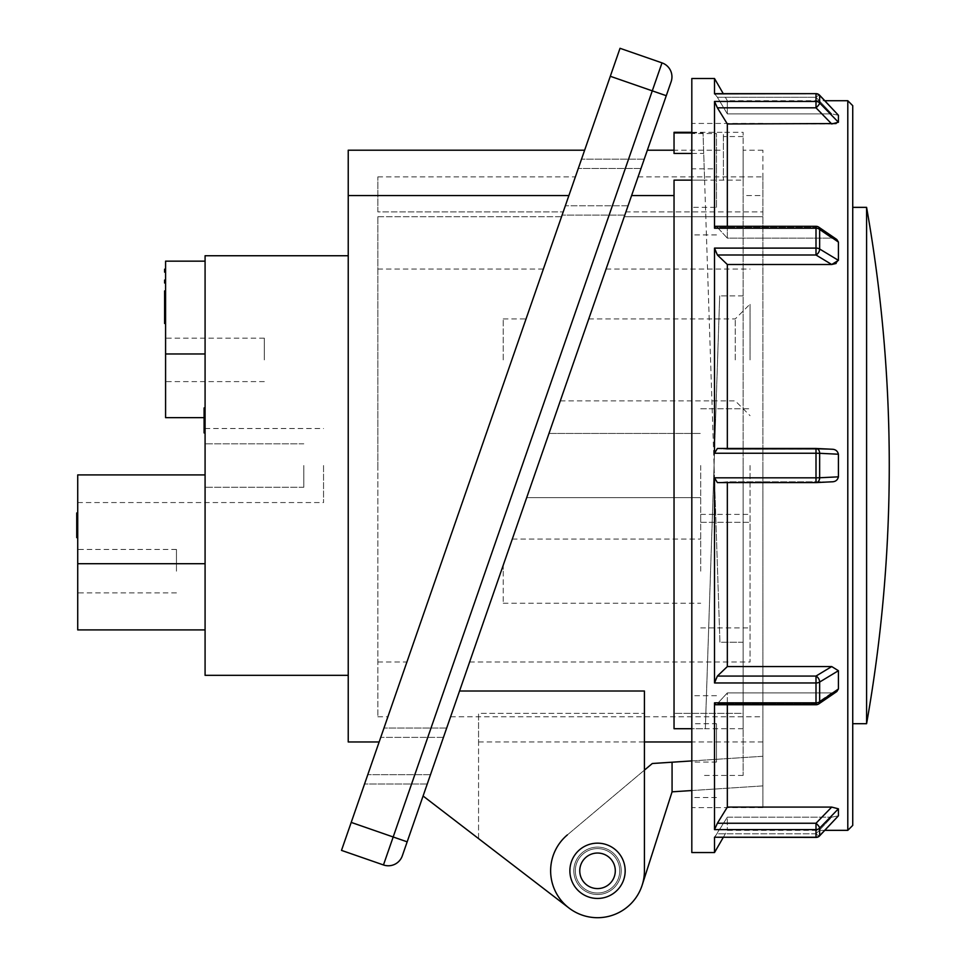 <?xml version="1.0" encoding="UTF-8"?>
<svg xmlns="http://www.w3.org/2000/svg" width="966" height="966" viewBox="0 0 966 966"><rect width="100%" height="100%" fill="white"/><g stroke="black" fill="none" stroke-linecap="round" stroke-linejoin="round"><path stroke-width="0.72" stroke-dasharray="4.83 3.62" d="M205.082 255.736L205.082 675.331M303.807 465.527L303.807 487.25L303.807 465.527M205.082 261.158L165.584 261.158L165.584 417.65M264.322 359.895L264.322 338.172L264.322 359.895M205.082 474.91L77.727 474.91L205.082 474.91L77.727 474.91L77.727 629.917M176.452 571.172L176.452 549.449L176.452 571.172M323.55 465.527L323.55 502.549L323.55 465.527M568.889 195.567L379.143 741.973L568.889 195.567L348.231 195.567L348.231 741.973M700.7 465.527L700.7 522.304L700.7 465.527M537.845 465.527L624.241 216.722L762.899 216.722L762.899 211.904L762.899 465.527L762.899 216.722L624.241 216.722L625.92 211.904L450.591 716.796L631.595 195.567L537.845 465.527M750.063 465.527L750.063 662L750.063 465.527M503.238 565.182L512.306 539.088L503.238 565.182L512.306 539.088L503.238 565.182L503.238 571.172L503.238 565.182M700.7 571.172L700.7 514.407L700.7 571.172M750.063 571.172L750.063 514.407L750.063 571.172M735.247 359.895L735.247 318.925L735.247 359.895M574.529 359.895L560.304 400.866L574.529 359.895M750.063 359.895L750.063 304.109L750.063 359.895M762.899 465.527L762.899 807.624L762.899 465.527M743.144 180.135L743.144 150.201L743.144 195.567L743.144 180.135L674.039 180.135L674.039 728.714L674.039 713.379L743.144 713.379L743.144 775.432L743.144 132.318L743.144 465.527L743.144 195.567L762.899 195.567L762.899 150.201L762.899 195.567L743.144 195.567L743.144 728.714L743.144 465.527L743.144 713.379L674.039 713.379L674.039 465.527L674.039 728.714L705.337 728.714L719.694 295.874L705.337 728.714M478.556 741.973L644.419 741.973L644.419 691.004L644.419 713.379L478.556 713.379L478.556 741.973L478.556 713.379L644.419 713.379L644.419 870.813L644.419 691.004L459.55 691.004L423.084 796.008L459.55 691.004M674.039 195.567L631.595 195.567L647.353 150.201L631.595 195.567M575.313 870.813A22.218 22.218 0 0 1 597.519 848.595A22.218 22.218 0 0 1 619.737 870.813A22.218 22.218 0 0 0 597.519 848.595A22.218 22.218 0 0 0 575.313 870.813A22.218 22.218 0 0 0 597.519 893.019A22.218 22.218 0 0 0 619.737 870.813A22.218 22.218 0 0 0 597.519 848.595A22.218 22.218 0 0 0 575.313 870.813A22.218 22.218 0 0 0 597.519 893.019A22.218 22.218 0 0 0 619.737 870.813A22.218 22.218 0 0 0 597.519 848.595A22.218 22.218 0 0 0 575.313 870.813A22.218 22.218 0 0 0 597.519 893.019A22.218 22.218 0 0 0 619.737 870.813A22.218 22.218 0 0 1 597.519 893.019A22.218 22.218 0 0 1 575.313 870.813A22.218 22.218 0 0 1 597.519 848.595A22.218 22.218 0 0 1 619.737 870.813A22.218 22.218 0 0 1 597.519 893.019A22.218 22.218 0 0 1 575.313 870.813A22.218 22.218 0 0 1 597.519 848.595A22.218 22.218 0 0 1 619.737 870.813A22.218 22.218 0 0 1 597.519 893.019A22.218 22.218 0 0 1 575.313 870.813M704.6 180.135L714.067 465.527L703.031 132.91L704.6 180.135L691.813 180.135M743.144 136.544L723.401 136.544L723.401 132.318L743.144 132.318M691.813 132.318L723.401 132.318L723.401 180.135L723.401 136.544M691.813 132.91L703.031 132.91M443.442 737.384C447.656 725.237 447.656 725.237 443.442 737.384C447.656 725.237 447.656 725.237 443.442 737.384L430.486 774.684C426.272 786.831 426.272 786.831 430.486 774.684C426.272 786.831 426.272 786.831 430.486 774.684L446.678 728.062L443.442 737.384L380.737 737.384C384.951 725.237 384.951 725.237 380.737 737.384C384.951 725.237 384.951 725.237 380.737 737.384L367.78 774.684C363.566 786.831 363.566 786.831 367.78 774.684C363.566 786.831 363.566 786.831 367.78 774.684L380.737 737.384C384.951 725.237 384.951 725.237 380.737 737.384C384.951 725.237 384.951 725.237 380.737 737.384L367.78 774.684C363.566 786.831 363.566 786.831 367.78 774.684C363.566 786.831 363.566 786.831 367.78 774.684L380.737 737.384L443.442 737.384M407.169 841.833L666.274 95.706L652.279 90.852L393.186 836.979L351.213 822.404L341.493 850.382L383.466 864.956L393.186 836.979L407.169 841.833M628.045 205.77L641.001 168.47L628.045 205.77C623.831 217.918 623.831 217.918 628.045 205.77C623.831 217.918 623.831 217.918 628.045 205.77L641.001 168.47C645.228 156.323 645.228 156.323 641.001 168.47C645.228 156.323 645.228 156.323 641.001 168.47L628.045 205.77L565.339 205.77L578.296 168.47C582.51 156.323 582.51 156.323 578.296 168.47C582.51 156.323 582.51 156.323 578.296 168.47L565.339 205.77C561.125 217.918 561.125 217.918 565.339 205.77C561.125 217.918 561.125 217.918 565.339 205.77C561.125 217.918 561.125 217.918 565.339 205.77C561.125 217.918 561.125 217.918 565.339 205.77L578.296 168.47C582.51 156.323 582.51 156.323 578.296 168.47C582.51 156.323 582.51 156.323 578.296 168.47L565.339 205.77L628.045 205.77M610.307 76.278L652.279 90.852L662 62.875L620.027 48.3L351.213 822.404M165.584 323.501L165.584 293.881L165.584 323.501L164.606 323.501L164.606 293.881L165.584 293.881L165.584 290.923L165.584 293.881L164.606 293.881L165.584 293.881M165.584 283.014L165.584 280.055L165.584 283.014L164.606 283.014L164.606 280.055L165.584 280.055M165.584 272.158L165.584 269.2L165.584 272.158L164.606 272.158L164.606 269.2L165.584 269.2M205.082 407.93L205.082 432.925L205.082 407.93M205.082 408.244L205.082 432.925L205.082 408.244L205.082 432.925L205.082 408.244L205.082 432.925L205.082 408.244L204.092 408.244L205.082 408.244L204.092 408.244L204.092 432.925L205.082 432.925L204.092 432.925L204.092 411.093L205.082 411.093L204.092 411.093L204.092 408.244L205.082 408.244L204.092 408.244L204.092 427.479L205.082 427.479M348.231 150.201L348.231 195.567M743.144 642.257L719.936 642.257L714.067 465.527L719.936 642.257L743.144 642.257M743.144 295.874L719.694 295.874L743.144 295.874M743.144 775.432L703.791 775.432M674.039 132.318L674.039 150.201L723.401 150.201M674.039 150.201L674.039 153.449M691.813 153.449L703.719 153.449M743.144 728.714L691.813 728.714M567.356 834.914L652.316 763.502L672.07 762.21L672.07 791.83L762.899 785.901L762.899 756.281L672.07 762.21L672.07 791.83L642.185 885.11A46.899 46.899 0 0 1 571.401 909.755A46.899 46.899 0 0 1 567.356 834.914L644.419 770.131L644.419 870.813A46.899 46.899 0 0 1 568.962 908.004A46.899 46.899 0 0 0 644.419 870.813A46.899 46.899 0 0 1 568.962 908.004L423.084 796.008M478.556 838.597L478.556 713.379L478.556 838.597L568.962 908.004A46.899 46.899 0 0 0 642.185 885.11M762.899 211.904L762.899 176.863L762.899 211.904L625.92 211.904L638.091 176.863L625.92 211.904L638.091 176.863L625.92 211.904L762.899 211.904M503.238 571.172L503.238 603.255L503.238 571.172M348.231 465.527L348.231 255.736L348.231 465.527M77.727 516.122L77.727 537.639L77.727 516.122L76.737 516.122L77.727 516.122M77.727 512.958L77.727 537.639L77.727 512.958L76.737 512.958L77.727 512.958L76.737 512.958L76.737 515.156L77.727 515.156M77.727 571.172L77.727 592.895L77.727 571.172M164.606 293.881L164.606 290.923L165.584 290.923M76.737 537.639L77.727 537.639L76.737 537.639L76.737 515.808L77.727 515.808L76.737 515.808L76.737 512.958L76.737 520.698L77.727 520.698M76.737 515.156L76.737 530.793L77.727 530.829L76.737 530.793L76.737 520.698M76.737 530.672L77.727 530.672M76.737 530.358L77.727 530.358M76.737 534.79L77.727 534.79M76.737 522.183L77.727 522.183M204.092 427.479L204.092 432.925L205.082 432.925L204.092 432.925L204.092 408.244L204.092 411.093L205.082 411.093L204.092 411.093L204.092 432.925L205.082 432.925L204.092 432.925L204.092 426.658L205.082 426.658M204.092 426.755L205.082 426.755M204.092 423.845L205.082 423.845M204.092 426.658L204.092 407.93L204.092 414.897L205.082 414.897M204.092 414.897L204.092 410.779L204.092 415.694L205.082 415.67L204.092 415.694L204.092 420.295L205.082 420.295M204.092 421.756L205.082 421.756M204.092 420.295L204.092 430.087L204.092 426.284L205.082 426.598M204.092 426.598L204.092 432.925M204.092 426.284L205.082 426.284M204.092 430.087L205.082 430.087M204.092 426.549L205.082 426.549M204.092 422.77L205.082 422.77M204.092 422.806L205.082 422.806M204.092 419.956L205.082 419.956M204.092 410.779L205.082 410.779M204.092 415.211L205.082 415.211M430.486 774.684L367.78 774.684L430.486 774.684M641.001 168.47L578.296 168.47L641.001 168.47M511.823 359.895L526.047 318.925L511.823 359.895M503.238 359.895L503.238 318.925L503.238 359.895M377.851 216.722L561.536 216.722L387.885 716.796L575.386 176.863L561.536 216.722L377.851 216.722L377.851 465.527L377.851 216.722M377.851 465.527L377.851 716.796L377.851 465.527M377.851 211.904L377.851 176.863L377.851 211.904L563.214 211.904L377.851 211.904M866.587 207.352L866.587 723.703M852.737 825.399L852.737 105.668M838.416 670.706L831.714 666.564L727.338 666.564L717.388 676.067L715.009 680.185L714.514 682.962L816.004 682.962L816.004 676.067A4.939 3.043 -121.2 0 1 819.337 680.185A4.939 3.043 -121.2 0 1 819.651 682.056L838.416 670.706L838.416 689L819.651 701.847A4.939 2.85 -124.4 0 1 818.794 703.888A4.939 2.85 -124.4 0 1 816.004 703.671A4.939 2.85 -124.4 0 0 818.794 703.888L836.822 691.547L831.714 692.924L727.338 692.924L727.338 704.745M838.416 689L836.822 691.547L831.714 692.924L816.004 703.671L816.004 704.745L816.004 682.962A4.939 2.777 180 0 0 819.651 682.056L819.651 701.847A4.939 3.031 0 0 1 816.004 702.837L714.514 702.837L715.613 704.745L717.388 703.671L715.613 704.745L816.004 704.745L816.004 703.671L717.388 703.671L816.004 703.671L831.714 692.924L727.338 692.924L717.388 703.671L727.338 692.924L727.338 807.093L716.386 824.976L714.514 829.625L714.514 702.837M714.514 829.625L816.004 829.625L816.004 823.249A4.939 1.28 -135.8 0 1 817.779 824.976A4.939 1.28 -135.8 0 1 819.651 828.103L838.416 808.82L838.416 815.811L831.714 817.164L727.338 817.164L727.338 830.337L727.338 817.164L714.635 837.401L816.004 837.413L816.004 833.791A4.939 0.966 -136.6 0 0 819.591 835.868A4.939 0.966 -136.6 0 1 816.004 833.791L717.388 833.791L816.004 833.791L831.714 817.164L727.338 817.164L714.514 837.22L714.514 852.543M838.416 815.811L831.714 817.164L816.004 833.791L816.004 837.413L816.004 829.625A4.939 4.649 180 0 0 819.651 828.103L819.651 835.662A4.939 0.966 -136.6 0 1 819.591 835.868L838.416 815.811L819.651 835.662A4.939 4.745 -0 0 1 816.004 837.22L714.514 837.22M836.073 123.551L838.416 122.247L819.651 102.951A4.939 1.28 -44.2 0 1 817.779 106.079A4.939 1.28 -44.2 0 1 816.004 107.818L816.004 101.442L714.514 101.442L717.388 107.818L816.004 107.818L831.714 123.962L727.338 123.962L717.388 107.818M836.097 263.489L838.416 260.361L819.651 249.011A4.939 3.043 -58.8 0 1 819.337 250.882A4.939 3.043 -58.8 0 1 816.004 255L816.004 248.105L714.514 248.105L715.009 250.882L717.388 255L816.004 255L831.714 264.503L727.338 264.503L717.388 255M838.416 454.225C837.594 450.868 835.348 449.214 831.714 449.238L816.004 448.465A4.939 3.647 -87.2 0 1 816.246 448.478A4.939 3.647 -87.2 0 1 819.651 453.296L838.416 454.225L838.416 476.842L819.651 477.759A4.939 3.647 -92.8 0 1 816.246 482.589L816.246 482.589A4.939 3.647 -92.8 0 1 816.004 482.589L831.714 481.817L727.338 481.817L727.338 482.602M691.813 207.352L691.813 465.527L691.813 123.443L691.813 133.537L716.494 133.537L716.494 207.352L691.813 207.352L691.813 234.919L691.813 133.537M691.813 852.543L691.813 78.512M714.514 682.962L714.514 477.82L717.388 482.589L816.004 482.589L816.004 477.82L714.514 477.82M838.416 808.82L831.714 807.093L727.338 807.093M727.338 666.564L727.338 481.817L717.255 482.602L816.004 482.602A4.939 4.939 0 0 0 816.246 482.589L832.161 481.805L727.338 481.817L717.388 482.589M831.714 481.817C835.348 481.853 837.582 480.187 838.416 476.842M691.813 790.538L762.899 785.901L762.899 756.281L691.813 760.918M727.338 448.465L727.338 449.238L717.388 448.465L714.514 453.247L816.004 453.247L816.004 448.465A4.939 4.939 0 0 1 816.246 448.478L832.161 449.25L727.338 449.238L727.338 264.503M838.416 242.055L836.822 239.508L818.794 227.179A4.939 2.85 -55.6 0 0 816.004 227.396A4.939 2.85 -55.6 0 1 818.794 227.179A4.939 2.85 -55.6 0 1 819.651 229.208L838.416 242.055L838.416 260.361M727.338 226.31L727.338 238.143L831.714 238.143L816.004 227.396L831.714 238.143L836.822 239.508L831.714 238.143L727.338 238.143L727.338 123.962M838.416 115.256L824.819 100.73L727.338 100.73L727.338 113.891L831.714 113.891L816.004 97.276L831.714 113.891L727.338 113.891L727.338 100.73L723.256 93.654L714.635 93.654L717.388 97.276L714.514 93.847L816.004 93.654A4.939 4.939 0 0 1 819.591 95.199A4.939 0.966 -43.4 0 0 816.004 97.276A4.939 0.966 -43.4 0 1 819.591 95.199A4.939 0.966 -43.4 0 1 819.651 95.392L838.416 115.256L831.714 113.891L838.416 115.256L838.416 122.247M831.714 449.238L727.338 449.238L717.255 448.465L816.004 448.465L717.388 448.465M714.514 228.23L816.004 228.23L816.004 226.31L715.613 226.31L717.388 227.396L715.613 226.31L714.514 228.23L714.514 101.442M727.338 238.143L717.388 227.396L816.004 227.396L717.388 227.396L727.338 238.143M714.514 93.847L714.514 78.512M727.338 113.891L717.388 97.276L816.004 97.276L717.388 97.276L727.338 113.891M714.514 453.247L714.514 248.105M691.813 723.715L691.813 465.527L691.813 807.624L691.813 695.701L691.813 723.715L716.494 723.715L716.494 762.077L691.813 762.077M716.494 762.077L716.494 723.715M716.494 797.518L691.813 797.518M816.004 228.23A4.939 3.031 180 0 1 819.651 229.208L819.651 249.011A4.939 2.777 -0 0 0 816.004 248.105L816.004 228.23M816.004 93.847A4.939 4.745 180 0 1 819.651 95.392L819.651 102.951A4.939 4.649 -0 0 0 816.004 101.442L816.004 93.847M716.494 207.352L716.494 168.833L691.813 168.833M716.494 168.833L716.494 133.537M716.494 234.919L691.813 234.919M716.494 695.701L691.813 695.701M672.07 762.21L672.07 791.83M569.88 870.813A27.64 27.64 0 0 0 597.519 898.452A27.64 27.64 0 0 0 625.171 870.813A27.64 27.64 0 0 0 597.519 843.161A27.64 27.64 0 0 0 569.88 870.813M573.828 870.813A23.691 23.691 0 0 0 597.519 894.504A23.691 23.691 0 0 0 621.223 870.813A23.691 23.691 0 0 0 597.519 847.11A23.691 23.691 0 0 0 573.828 870.813A23.691 23.691 0 0 0 597.519 894.504A23.691 23.691 0 0 0 621.223 870.813A23.691 23.691 0 0 0 597.519 847.11A23.691 23.691 0 0 0 573.828 870.813M77.727 563.709L205.082 563.709M165.584 353.967L205.082 353.967M847.798 100.73L847.798 830.337M831.714 666.564L816.004 676.067L717.388 676.067M831.714 807.093L816.004 823.249L717.388 823.249M819.651 465.527L819.651 453.296L816.004 453.247L816.004 477.82L819.651 477.759L819.651 465.527M816.004 226.31L816.004 227.396L816.004 226.31A4.939 4.939 0 0 1 818.794 227.179M816.004 93.654L816.004 97.276L816.004 93.654M615.294 870.813A17.774 17.774 0 0 1 597.519 888.587A17.774 17.774 0 0 1 579.757 870.813A17.774 17.774 0 0 1 597.519 853.038A17.774 17.774 0 0 1 615.294 870.813M303.807 443.817L205.082 443.817L303.807 443.817M264.322 338.172L165.584 338.172M176.452 549.449L77.727 549.449M204.092 417.65L205.082 417.65M205.082 428.506L323.55 428.506M548.99 433.444L700.7 433.444L548.99 433.444M700.7 408.763L750.063 408.763L700.7 408.763M512.306 539.088L700.7 539.088M700.7 514.407L750.063 514.407M469.621 662L750.063 662M588.753 318.925L735.247 318.925L750.063 304.109M450.591 716.796L762.899 716.796M762.899 741.973L691.813 741.973M762.899 150.201L743.144 150.201M638.091 176.863L762.899 176.863M560.304 400.866L735.247 400.866L750.063 415.67M606.068 269.067L750.063 269.067M700.7 522.304L750.063 522.304L700.7 522.304M526.699 497.623L700.7 497.623L526.699 497.623M700.7 627.936L750.063 627.936M503.238 603.255L700.7 603.255M77.727 502.549L323.55 502.549M176.452 592.895L77.727 592.895M264.322 381.606L165.584 381.606M303.807 487.25L205.082 487.25L303.807 487.25M427.25 784.006L364.544 784.006L427.25 784.006M446.678 728.062L383.973 728.062L446.678 728.062M624.809 215.092L562.103 215.092L624.809 215.092M644.237 159.149L581.532 159.149L644.237 159.149M503.238 318.925L526.047 318.925M377.851 716.796L387.885 716.796M377.851 662L406.915 662M377.851 269.067L543.363 269.067M377.851 176.863L575.386 176.863M762.899 123.443L691.813 123.443M723.256 837.413L727.338 830.337L824.819 830.337M762.899 807.624L691.813 807.624M816.004 837.413A4.939 4.939 0 0 0 819.591 835.868M816.004 704.745A4.939 4.939 0 0 0 818.794 703.888"/><path stroke-width="1.45" d="M204.092 417.65L165.584 417.65L165.584 261.158L205.082 261.158L205.082 255.736L348.231 255.736M205.082 629.917L77.727 629.917L77.727 474.91L205.082 474.91M348.231 675.331L205.082 675.331L205.082 261.158M459.55 691.004L644.419 691.004L644.419 870.813A46.899 46.899 0 0 1 568.962 908.004L478.556 838.597M691.813 728.714L674.039 728.714L674.039 180.135L691.813 180.135M691.813 153.449L674.039 153.449L674.039 132.318L691.813 132.318M674.039 132.91L691.813 132.91M379.143 741.973L348.231 741.973L348.231 150.201L584.635 150.201M402.315 855.816A14.804 14.804 0 0 1 383.466 864.956A14.804 14.804 0 0 0 402.315 855.816L407.169 841.833L402.315 855.816A14.804 14.804 0 0 1 383.466 864.956L341.493 850.382L351.213 822.404L393.186 836.979L652.279 90.852L610.307 76.278L351.213 822.404M610.307 76.278L620.027 48.3L662 62.875L652.279 90.852L666.274 95.706L671.128 81.724L407.169 841.833L393.186 836.979L383.466 864.956M568.889 195.567L348.231 195.567M691.813 741.973L644.419 741.973L644.419 770.131L652.316 763.502L672.07 762.21L672.07 791.83L691.813 790.538M567.356 834.914A46.899 46.899 0 0 0 568.962 908.004L423.084 796.008M674.039 195.567L631.595 195.567M165.584 323.501L164.606 323.501L164.606 293.881L165.584 293.881M164.606 293.881L164.606 290.923L165.584 290.923M165.584 283.014L164.606 283.014L164.606 280.055L165.584 280.055M165.584 272.158L164.606 272.158L164.606 269.2L165.584 269.2M77.727 537.639L76.737 537.639L76.737 512.958L77.727 512.958M205.082 407.93L204.092 407.93L205.082 408.244M204.092 408.244L204.092 432.925L205.082 432.925M671.95 76.869A14.804 14.804 0 0 0 662 62.875A14.804 14.804 0 0 1 671.95 76.869A14.804 14.804 0 0 0 662 62.875A14.804 14.804 0 0 1 671.128 81.724A14.804 14.804 0 0 0 671.95 76.869A14.804 14.804 0 0 1 671.128 81.724M866.587 207.352A1480.926 1480.926 0 0 1 866.587 723.703L866.587 207.352L852.737 207.352M852.737 465.527L852.737 825.399L847.798 830.337L847.798 100.73L852.737 105.668L852.737 465.527M831.714 807.093L838.416 808.82L819.651 828.103A4.939 1.28 -135.8 0 0 817.779 824.976A4.939 1.28 -135.8 0 0 816.004 823.249L816.004 829.625L714.514 829.625L717.388 823.249L816.004 823.249L831.714 807.093L727.338 807.093L717.388 823.249M831.714 666.564L838.416 670.706L819.651 682.056A4.939 3.043 -121.2 0 0 819.337 680.185A4.939 3.043 -121.2 0 0 816.004 676.067L816.004 682.962L714.514 682.962L717.388 676.067L816.004 676.067L831.714 666.564L727.338 666.564L717.388 676.067M838.416 260.361L831.714 264.503L816.004 255A4.939 3.043 -58.8 0 0 819.337 250.882A4.939 3.043 -58.8 0 0 819.651 249.011L838.416 260.361L838.416 242.055L819.651 229.208A4.939 2.85 -55.6 0 0 818.794 227.179A4.939 4.939 0 0 0 816.004 226.31L816.004 228.23L714.514 228.23L715.613 226.31L816.004 226.31M714.514 248.105L816.004 248.105A4.939 2.777 0 0 1 819.651 249.011L819.651 229.208A4.939 3.031 180 0 0 816.004 228.23L816.004 255L717.388 255L714.514 248.105L714.514 453.247L717.388 448.465L816.004 448.465L832.161 449.25L816.246 448.478A4.939 3.647 -87.2 0 0 816.004 448.465L816.004 453.247L714.514 453.247M838.416 122.247L831.714 123.962L816.004 107.818A4.939 1.28 -44.2 0 0 817.779 106.079A4.939 1.28 -44.2 0 0 819.651 102.951L838.416 122.247L838.416 115.256L819.651 95.392A4.939 0.966 -43.4 0 0 819.591 95.199A4.939 4.939 0 0 0 816.004 93.654L714.961 93.847M714.514 101.442L816.004 101.442A4.939 4.649 -0 0 1 819.651 102.951L819.651 95.392A4.939 4.745 180 0 0 816.004 93.847L816.004 107.818L717.388 107.818L714.514 101.442L714.514 228.23M714.635 93.654L816.004 93.654L723.256 93.654L714.514 78.512L691.813 78.512L691.813 852.543L714.514 852.543L714.514 837.22L816.004 837.22A4.939 4.745 -0 0 0 819.651 835.662L838.416 815.811L838.416 808.82M714.514 702.837L816.004 702.837L816.004 704.745L715.613 704.745L714.514 702.837L714.514 829.625M714.514 477.82L816.004 477.82L816.004 482.602A4.939 3.647 -92.8 0 0 816.246 482.589A4.939 3.647 -92.8 0 0 819.651 477.759L838.416 476.842C837.594 480.187 835.348 481.853 831.714 481.817L816.004 482.589L717.388 482.589L714.514 477.82L714.514 682.962M838.416 476.842L838.416 454.225L819.651 453.296A4.939 3.647 -87.2 0 0 816.246 448.478A4.939 4.939 0 0 0 816.004 448.465L717.388 448.465M717.388 482.589L816.004 482.589A4.939 4.939 0 0 0 816.246 482.589L831.714 481.817M727.338 482.602L727.338 666.564M838.416 689L836.822 691.547L818.794 703.888A4.939 2.85 -124.4 0 0 819.651 701.847L838.416 689L838.416 670.706M727.338 704.745L727.338 807.093M838.416 815.811L819.591 835.868A4.939 0.966 -136.6 0 0 819.651 835.662L819.651 828.103A4.939 4.649 180 0 1 816.004 829.625L816.004 837.413L714.514 837.22M727.338 448.465L727.338 264.503L831.714 264.503L836.097 263.489M727.338 226.31L727.338 123.962L836.073 123.551M847.798 100.73L824.819 100.73L819.591 95.199L838.416 115.256M818.794 227.179L836.822 239.508L838.416 242.055M831.714 449.238C835.348 449.214 837.582 450.868 838.416 454.225M727.338 264.503L717.388 255M727.338 123.962L717.388 107.818M714.514 78.512L714.514 93.847M816.004 702.837A4.939 3.031 0 0 0 819.651 701.847L819.651 682.056A4.939 2.777 180 0 1 816.004 682.962L816.004 702.837M691.813 760.918L672.07 762.21M672.07 791.83L642.185 885.11M569.88 870.813A27.64 27.64 0 0 0 597.519 898.452A27.64 27.64 0 0 0 625.171 870.813A27.64 27.64 0 0 0 597.519 843.161A27.64 27.64 0 0 0 569.88 870.813M165.584 353.967L205.082 353.967M77.727 563.709L205.082 563.709M816.004 465.527L816.004 453.247L819.651 453.296L819.651 477.759L816.004 477.82L816.004 465.527M579.757 870.813A17.774 17.774 0 0 0 597.519 888.587A17.774 17.774 0 0 0 615.294 870.813A17.774 17.774 0 0 0 597.519 853.038A17.774 17.774 0 0 0 579.757 870.813M674.039 150.201L647.353 150.201M866.587 723.703L852.737 723.703M824.819 830.337L847.798 830.337M723.256 837.413L714.514 852.543M816.004 704.745A4.939 4.939 0 0 0 818.794 703.888M816.004 837.413A4.939 4.939 0 0 0 819.591 835.868"/></g></svg>
